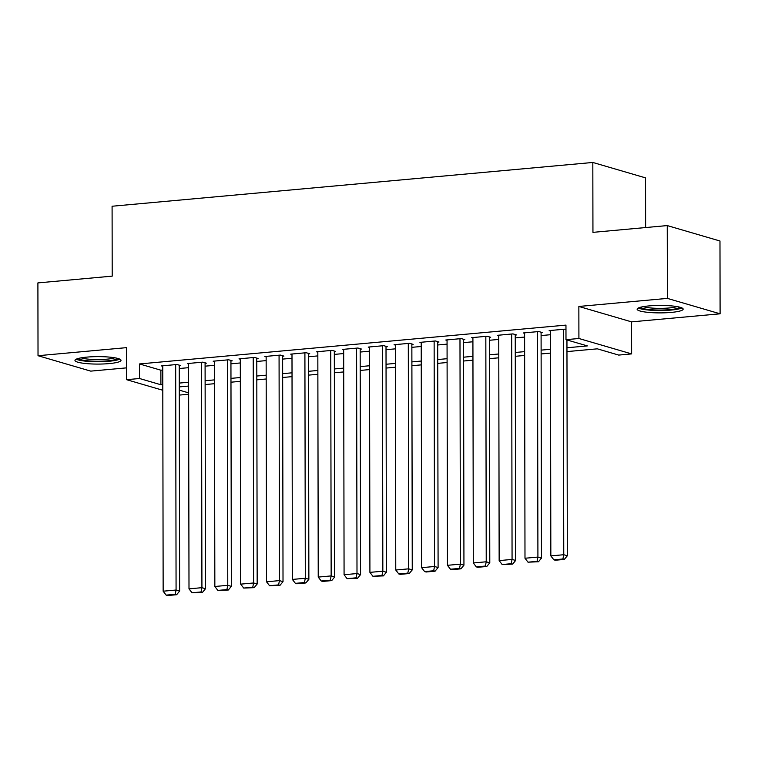 <?xml version="1.0" encoding="UTF-8"?>
<svg xmlns="http://www.w3.org/2000/svg" width="758" height="758" viewBox="0 0 758 758"><rect width="100%" height="100%" fill="white"/><g stroke="black" fill="none" stroke-linecap="round" stroke-linejoin="round"><path stroke-width="1.14" d="M109.105 363.603A23.024 3.733 179.9 0 0 121.005 360.315A23.024 3.733 179.9 0 0 86.876 357.113A23.024 3.733 179.9 0 0 74.966 360.401A23.024 3.733 179.9 0 0 109.105 363.603M671.256 312.41A23.024 3.733 179.9 0 0 683.157 309.122A23.024 3.733 179.9 0 0 649.028 305.91A23.024 3.733 179.9 0 0 637.118 309.198A23.024 3.733 179.9 0 0 671.256 312.41M188.657 394.245L179.295 395.089M645.626 227.552L645.541 177.865L592.822 162.458L112.089 206.242L112.203 276.139L37.9 282.905L38.023 355.71L90.752 371.126L126.586 367.857M592.822 162.458L592.945 232.355L667.248 225.581L719.977 240.997L720.1 313.803L667.372 298.396L578.856 306.459L578.913 338.494L631.632 353.901L618.708 355.085L597.332 348.832L566.965 351.598M578.856 306.459L631.575 321.866L720.1 313.803M631.575 321.866L631.632 353.901M667.248 225.581L667.372 298.396M179.239 365.65L180.537 365.536L176.974 364.494L161.463 365.906L162.762 366.285M205.086 363.3L206.384 363.186L202.822 362.144L187.311 363.556L188.6 363.935M230.934 360.95L232.223 360.827L228.66 359.785L213.159 361.196L214.448 361.575M256.782 358.591L258.071 358.477L254.508 357.435L239.007 358.847L240.295 359.226M282.63 356.241L283.918 356.118L280.356 355.076L264.845 356.487L266.143 356.866M308.468 353.882L309.766 353.768L306.204 352.726L290.693 354.138L291.991 354.517M334.316 351.532L335.614 351.409L332.051 350.376L316.541 351.788L317.829 352.157M360.164 349.173L361.452 349.059L357.89 348.017L342.389 349.429L343.677 349.808M386.011 346.823L387.3 346.709L383.738 345.667L368.236 347.079L369.525 347.458M411.859 344.473L413.148 344.35L409.585 343.308L394.075 344.719L395.373 345.098M437.698 342.114L438.996 342L435.433 340.958L419.923 342.37L421.221 342.749M463.545 339.764L464.844 339.641L461.281 338.599L445.77 340.01L447.059 340.389M489.393 337.405L490.682 337.291L487.119 336.249L471.618 337.661L472.907 338.04M515.241 335.055L516.53 334.932L512.967 333.89L497.466 335.311L498.755 335.68M541.089 332.696L542.377 332.582L538.815 331.54L523.304 332.951L524.602 333.331M566.965 347.77L587.365 345.913L565.989 339.669L565.961 325.106L139.5 363.944L160.876 370.198L162.762 370.027M179.248 368.521L188.609 367.668M205.096 366.171L214.457 365.318M230.944 363.812L240.305 362.959M256.782 361.462L266.153 360.609M282.63 359.103L291.991 358.25M308.478 356.753L317.839 355.9M334.325 354.403L343.687 353.55M360.173 352.044L369.534 351.191M386.011 349.694L395.382 348.841M411.859 347.335L421.221 346.482M437.707 344.985L447.068 344.132M463.555 342.625L472.916 341.773M489.403 340.276L498.764 339.423M515.241 337.916L524.612 337.064M541.089 335.567L550.45 334.714M565.97 329.569L564.663 329.19L549.152 330.602L550.45 330.981M162.799 390.266L126.605 379.682L126.548 347.647L38.023 355.71M126.605 379.682L139.529 378.507L160.904 384.761L162.79 384.581M139.5 363.944L139.529 378.507M565.989 339.669L578.913 338.494M179.286 390.133L188.657 392.871M550.488 353.095L541.127 353.948M524.64 355.455L515.279 356.307M498.792 357.804L489.431 358.657M472.945 360.164L463.583 361.016M447.106 362.514L437.736 363.366M421.259 364.873L411.897 365.726M395.411 367.223L386.049 368.075M369.563 369.582L360.202 370.435M343.715 371.932L334.354 372.784M317.877 374.281L308.506 375.134M292.029 376.641L282.668 377.493M266.181 378.991L256.82 379.843M240.333 381.35L230.972 382.203M214.486 383.7L205.124 384.552M188.638 386.059L179.276 386.912M179.276 383.084L188.638 382.231M205.115 380.734L214.486 379.881M230.963 378.375L240.324 377.522M256.81 376.025L266.172 375.172M282.658 373.666L292.019 372.813M308.506 371.316L317.867 370.463M334.344 368.957L343.715 368.104M360.192 366.607L369.553 365.754M386.04 364.257L395.401 363.404M411.888 361.898L421.249 361.045M437.736 359.548L447.097 358.695M463.574 357.189L472.945 356.336M489.422 354.839L498.783 353.986M515.269 352.479L524.631 351.627M541.117 350.13L550.479 349.277M160.876 370.198L160.904 384.761M563.365 329.304L563.763 554.723L567.325 555.766L566.946 339.954M550.45 330.479L550.839 555.898L563.763 554.723L562.9 558.997L553.852 559.821L555.282 560.238L564.322 559.413L562.9 558.997M567.325 555.766L564.322 559.413M553.852 559.821L550.839 555.898M679.888 307.208A19.926 3.231 -0.1 0 1 669.75 309.643A19.926 3.231 -0.1 0 1 640.377 307.284M643.334 306.639A18.448 2.994 179.9 0 0 669.039 307.975A18.448 2.994 179.9 0 0 676.932 306.583M638.34 307.994A22.873 3.705 179.9 0 0 671.181 310.06A22.873 3.705 179.9 0 0 681.925 307.919M117.746 358.411A19.926 3.231 -0.1 0 1 87.682 360.808A19.926 3.231 -0.1 0 1 78.226 358.477M81.182 357.833A18.448 2.994 179.9 0 0 88.449 359.15A18.448 2.994 179.9 0 0 114.78 357.776M76.198 359.188A22.873 3.705 179.9 0 0 86.156 361.225A22.873 3.705 179.9 0 0 119.783 359.112M537.526 331.653L537.915 557.073L541.477 558.115L541.089 332.203M524.602 332.838L524.991 558.248L537.915 557.073L537.052 561.346L528.004 562.171L538.483 561.763L537.052 561.346M541.477 558.115L538.483 561.763M528.004 562.171L524.991 558.248M511.678 334.013L512.067 559.423L515.63 560.465L515.241 334.562M498.755 335.188L499.152 560.607L512.067 559.423L511.205 563.706L502.166 564.53L512.635 564.123L511.205 563.706M515.63 560.465L512.635 564.123M502.166 564.53L499.152 560.607M485.831 336.363L486.229 561.782L489.791 562.824L489.393 336.912M472.907 337.547L473.305 562.957L486.229 561.782L485.366 566.055L476.318 566.88L477.739 567.297L486.788 566.472L485.366 566.055M489.791 562.824L486.788 566.472M476.318 566.88L473.305 562.957M459.983 338.722L460.381 564.132L463.943 565.174L463.545 339.262M447.059 339.897L447.457 565.316L460.381 564.132L459.519 568.415L450.47 569.23L451.891 569.646L460.94 568.832L459.519 568.415M463.943 565.174L460.94 568.832M450.47 569.23L447.457 565.316M434.135 341.072L434.533 566.491L438.096 567.534L437.698 341.621M421.221 342.246L421.609 567.666L434.533 566.491L433.671 570.765L424.622 571.589L426.053 572.006L435.092 571.181L433.671 570.765M438.096 567.534L435.092 571.181M424.622 571.589L421.609 567.666M408.297 343.431L408.685 568.841L412.248 569.883L411.859 343.971M395.373 344.606L395.761 570.016L408.685 568.841L407.823 573.114L398.774 573.939L400.205 574.356L409.244 573.531L407.823 573.114M412.248 569.883L409.244 573.531M398.774 573.939L395.761 570.016M382.449 345.781L382.837 571.2L386.4 572.243L386.011 346.33M369.525 346.956L369.913 572.375L382.837 571.2L381.975 575.474L372.936 576.298L383.406 575.89L381.975 575.474M386.4 572.243L383.406 575.89M372.936 576.298L369.913 572.375M356.601 348.14L356.999 573.55L360.562 574.592L360.164 348.68M343.677 349.315L344.075 574.725L356.999 573.55L356.127 577.823L347.088 578.648L357.558 578.24L356.127 577.823M360.562 574.592L357.558 578.24M347.088 578.648L344.075 574.725M330.753 350.49L331.151 575.909L334.714 576.942L334.316 351.039M317.829 351.665L318.227 577.084L331.151 575.909L330.289 580.183L321.24 581.007L322.662 581.424L331.71 580.6L330.289 580.183M334.714 576.942L331.71 580.6M321.24 581.007L318.227 577.084M304.906 352.84L305.303 578.259L308.866 579.302L308.468 353.389M291.991 354.024L292.38 579.434L305.303 578.259L304.441 582.532L295.393 583.357L296.823 583.774L305.862 582.949L304.441 582.532M308.866 579.302L305.862 582.949M295.393 583.357L292.38 579.434M279.067 355.199L279.456 580.609L283.018 581.651L282.63 355.739M266.143 356.374L266.532 581.793L279.456 580.609L278.593 584.892L269.545 585.716L280.015 585.309L278.593 584.892M283.018 581.651L280.015 585.309M269.545 585.716L266.532 581.793M253.219 357.549L253.608 582.968L257.17 584.011L256.782 358.098M240.295 358.724L240.684 584.143L253.608 582.968L252.746 587.242L243.706 588.066L254.176 587.658L252.746 587.242M257.17 584.011L254.176 587.658M243.706 588.066L240.684 584.143M227.372 359.908L227.77 585.318L231.332 586.36L230.934 360.448M214.448 361.083L214.846 586.493L227.77 585.318L226.898 589.591L217.859 590.416L228.329 590.008L226.898 589.591M231.332 586.36L228.329 590.008M217.859 590.416L214.846 586.493M201.524 362.258L201.922 587.677L205.484 588.72L205.086 362.807M188.6 363.433L188.998 588.852L201.922 587.677L201.059 591.951L192.011 592.775L202.481 592.368L201.059 591.951M205.484 588.72L202.481 592.368M192.011 592.775L188.998 588.852M175.676 364.617L176.074 590.027L179.637 591.069L179.239 365.157M162.762 365.792L163.15 591.202L176.074 590.027L175.212 594.3L166.163 595.125L167.594 595.542L176.633 594.717L175.212 594.3M179.637 591.069L176.633 594.717M166.163 595.125L163.15 591.202"/></g></svg>
